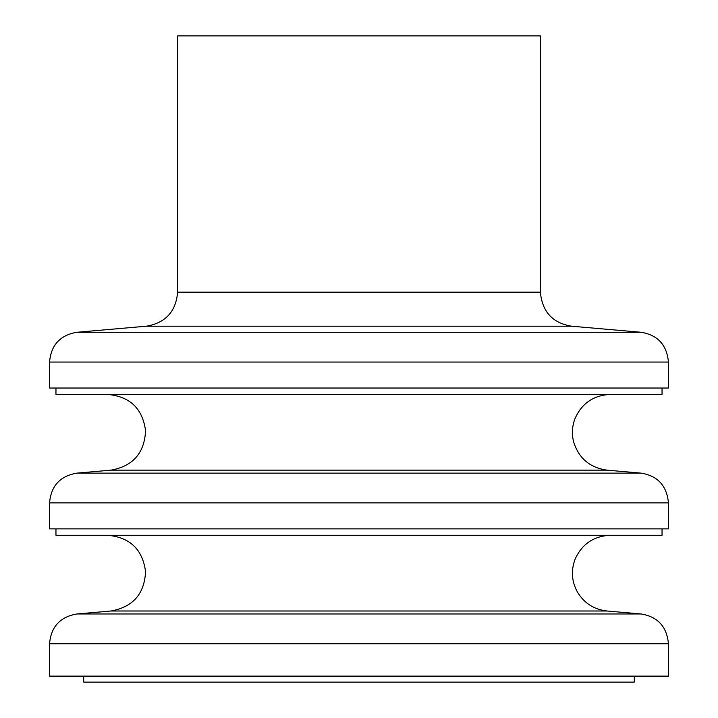 <?xml version="1.0" encoding="UTF-8"?>
<svg xmlns="http://www.w3.org/2000/svg" width="718" height="718" viewBox="0 0 718 718"><rect width="100%" height="100%" fill="white"/><g stroke="black" fill="none" stroke-linecap="round" stroke-linejoin="round"><path stroke-width="1.08" d="M49.56 643.75L49.56 676.123L668.44 676.123L668.44 643.75L49.56 643.75C50.987 626.805 60.079 616.879 76.835 613.98L641.165 613.98C657.769 616.717 666.86 626.643 668.44 643.75M55.959 528.87L55.959 535.278L662.041 535.278L662.041 528.87M55.959 388.025L55.959 394.424L662.041 394.424L662.041 388.025M177.606 292.181L540.394 292.181L540.394 35.9L177.606 35.9L177.606 292.181C175.973 311.549 165.58 322.885 146.436 326.196L76.835 332.281L641.165 332.281C657.769 335.019 666.86 344.936 668.44 362.051L49.56 362.051C50.987 345.107 60.079 335.18 76.835 332.281M49.56 362.051L49.56 388.025L668.44 388.025L668.44 362.051M107.655 394.424C129.931 396.444 142.568 408.542 145.557 430.701C144.506 453.049 132.974 466.197 110.967 470.146L76.835 473.135L641.165 473.135C657.769 475.872 666.86 485.79 668.44 502.896L49.56 502.896C50.987 485.951 60.079 476.034 76.835 473.135M49.56 502.896L49.56 528.87L668.44 528.87L668.44 502.896M107.655 535.278C129.931 537.297 142.568 549.387 145.557 571.555C144.506 593.894 132.974 607.042 110.967 611L76.835 613.98M634.299 676.123L634.299 682.1L83.701 682.1L83.701 676.123M146.436 326.196L571.564 326.196C552.591 323.073 542.198 311.738 540.394 292.181M110.967 470.146L607.033 470.146C589.828 467.732 578.663 458.228 573.556 441.615C571.672 433.887 572.12 426.295 574.903 418.845C581.67 403.381 593.49 395.25 610.345 394.424M110.967 611L607.033 611C594.091 609.528 584.228 603.228 577.452 592.108C571.645 581.472 570.864 570.496 575.109 559.151C581.984 544.011 593.732 536.059 610.345 535.278M571.564 326.196L641.165 332.281M607.033 470.146L641.165 473.135M607.033 611L641.165 613.98"/></g></svg>
